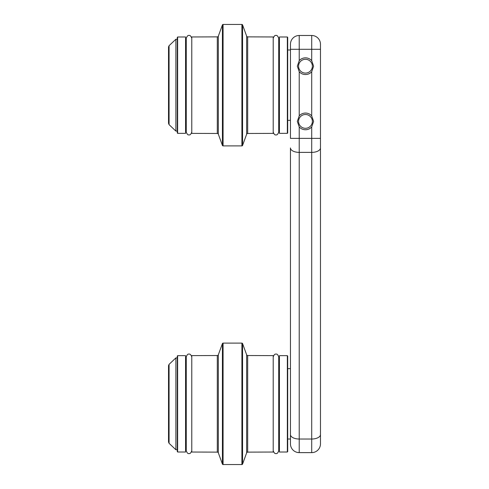 <?xml version="1.0" encoding="UTF-8"?>
<svg xmlns="http://www.w3.org/2000/svg" width="489" height="489" viewBox="0 0 489 489"><rect width="100%" height="100%" fill="white"/><g stroke="black" fill="none" stroke-linecap="round" stroke-linejoin="round"><path stroke-width="0.73" d="M191.78 452.038L191.78 355.613L217.299 355.527L217.299 452.129L191.78 452.038M247.685 355.527L247.685 452.129L273.204 452.038L273.204 355.613L247.685 355.527A1.106 1.106 0 0 1 246.652 354.8L242.562 343.559A0.691 0.691 0 0 0 241.908 343.107L223.076 343.107A0.691 0.691 0 0 0 222.428 343.559L218.332 354.8A1.106 1.106 0 0 1 217.299 355.527M218.332 354.8L218.332 452.851A1.106 1.106 0 0 0 217.299 452.129M218.332 452.851L222.428 464.098A0.691 0.691 0 0 0 223.076 464.55L241.908 464.55A0.691 0.691 0 0 0 242.562 464.098L246.652 452.851A1.106 1.106 0 0 1 247.685 452.129M177.635 355.662L177.293 356.01L177.293 451.647L177.635 451.995L185.569 452.019L185.569 355.637L177.635 355.662L177.635 451.995M287.349 355.662L287.697 356.01L287.697 451.647L287.349 451.995L279.415 452.019L279.415 355.637L287.349 355.662L287.349 451.995M168.528 441.75L168.528 365.9M168.528 442.038L169.078 443.309L169.078 364.348L175.887 357.905L175.887 449.746L177.293 449.746M290.454 427.496L290.454 434.58A8.765 4.444 180 0 0 299.219 439.03L311.707 439.03A8.765 4.444 180 0 0 320.472 434.58L320.472 443.865A8.765 8.765 0 0 1 311.707 452.625L311.707 138.375L320.472 138.375L320.472 49.291L320.472 443.865A8.765 8.765 0 0 1 311.707 452.625L299.219 452.625A8.765 8.765 0 0 1 290.454 443.865L290.454 147.929A8.765 4.444 180 0 0 299.219 152.379L299.219 452.625L298.363 452.582M297.324 452.417L299.219 452.625L297.324 452.417M311.707 71.736L313.608 66.198L311.707 60.654A8.35 8.35 0 0 0 299.219 60.654L297.324 66.198L299.219 71.736A8.35 8.35 0 0 0 311.707 71.736L311.707 115.856A8.35 8.35 0 0 0 299.219 115.856L297.324 121.4L299.219 126.938A8.35 8.35 0 0 0 311.707 126.938L313.608 121.4L311.707 115.856M298.565 66.198A6.901 6.901 0 0 0 305.466 73.099A6.901 6.901 0 0 0 312.367 66.198A6.901 6.901 0 0 0 305.466 59.297A6.901 6.901 0 0 0 298.565 66.198M298.565 121.4A6.901 6.901 0 0 0 305.466 128.301A6.901 6.901 0 0 0 312.367 121.4A6.901 6.901 0 0 0 305.466 114.499A6.901 6.901 0 0 0 298.565 121.4M311.707 60.654L311.707 35.489A8.765 8.765 0 0 1 320.472 44.255L320.472 49.291L320.472 44.255A8.765 8.765 0 0 0 311.707 35.489L299.219 35.489L299.219 60.654M290.454 403.828L290.454 408.725M311.707 126.938L311.707 138.375L290.454 138.375L290.454 44.255A8.765 8.765 0 0 1 299.219 35.489M297.764 452.502L297.367 452.429M320.472 178.143L320.472 159.695M313.156 452.508L312.581 452.582M218.332 36.149L218.332 134.2A1.106 1.106 0 0 0 217.299 133.473L191.78 133.387L191.78 36.962L217.299 36.871L217.299 133.473A1.106 1.106 0 0 1 218.332 134.2L222.428 145.441A0.691 0.691 0 0 0 223.076 145.893L241.908 145.893A0.691 0.691 0 0 0 242.562 145.441L246.652 134.2A1.106 1.106 0 0 1 247.685 133.473A1.106 1.106 0 0 0 246.652 134.2L246.652 36.149L242.562 24.902L242.562 145.441A0.691 0.691 0 0 1 241.908 145.893L241.908 24.45A0.691 0.691 0 0 1 242.562 24.902A0.691 0.691 0 0 0 241.908 24.45L223.076 24.45L223.076 145.893A0.691 0.691 0 0 1 222.428 145.441L222.428 24.902A0.691 0.691 0 0 1 223.076 24.45A0.691 0.691 0 0 0 222.428 24.902L218.332 36.149A1.106 1.106 0 0 1 217.299 36.871M247.685 36.871A1.106 1.106 0 0 1 246.652 36.149A1.106 1.106 0 0 0 247.685 36.871L247.685 133.473L273.204 133.387L273.204 36.962L247.685 36.871M177.635 37.005L177.293 37.353L177.293 132.99L177.635 133.338L185.569 133.363L185.569 36.981L177.635 37.005L177.635 133.338M287.349 37.005L287.697 37.353L287.697 132.99L287.349 133.338L279.415 133.363L279.415 36.981L287.349 37.005L287.349 133.338M168.528 123.1L168.528 47.25M175.887 131.095L169.078 124.652L168.528 123.381L169.078 124.652L169.078 45.691L175.887 39.254L175.887 131.095L177.293 131.095M278.724 359.311L279.072 359.311L279.072 448.346L279.415 448.688M222.428 343.559L222.428 464.098M223.076 343.107L223.076 464.55M241.908 343.107L241.908 464.55M246.652 354.8L246.652 452.851M242.562 343.559L242.562 464.098M185.569 358.963L185.918 359.311L185.918 448.346L185.569 448.688M299.219 126.938L299.219 152.379L311.707 152.379A8.765 4.444 180 0 0 320.472 147.929M299.219 71.736L299.219 115.856M320.472 49.291L290.454 49.291M278.724 40.654L279.072 40.654L279.072 129.689L279.415 130.037M185.569 40.312L185.918 40.654L185.918 129.689L185.569 130.037L185.918 129.689M279.072 359.311L279.415 358.963M273.204 356.903C274.084 354.666 275.007 353.749 275.967 354.146C276.994 353.73 277.911 354.653 278.724 356.903L278.724 450.748L278.724 448.346L279.072 448.346M169.078 443.309L175.887 449.746M175.887 357.905L177.293 357.905M169.078 364.348L168.528 365.619M191.78 450.748L191.78 450.748C190.899 452.985 189.983 453.908 189.023 453.511C188.002 453.939 187.085 453.016 186.26 450.748L186.26 356.903C187.073 354.653 187.996 353.73 189.023 354.146C189.983 353.749 190.899 354.666 191.78 356.903M273.204 450.748C274.084 452.985 275.007 453.908 275.967 453.511C276.982 453.939 277.905 453.016 278.724 450.748M287.697 49.982L290.454 49.982M287.697 368.639L290.454 368.639M287.697 439.018L290.454 439.018M287.697 120.361L290.454 120.361M169.078 45.691L168.528 46.962L169.078 45.691M189.023 134.854C188.063 135.251 187.14 134.334 186.26 132.097C187.14 134.334 188.063 135.251 189.023 134.854C189.983 135.251 190.899 134.334 191.78 132.097C190.899 134.334 189.983 135.251 189.023 134.854M189.023 35.489C189.983 35.092 190.899 36.015 191.78 38.252C190.899 36.015 189.983 35.092 189.023 35.489C188.063 35.092 187.14 36.015 186.26 38.252L186.26 132.097M279.072 129.689L278.724 129.689L278.724 132.097C277.844 134.334 276.927 135.251 275.967 134.854C275.007 135.251 274.084 134.334 273.204 132.097C274.084 134.334 275.007 135.251 275.967 134.854C276.927 135.251 277.844 134.334 278.724 132.097L278.724 38.252C277.844 36.015 276.927 35.092 275.967 35.489C275.007 35.092 274.084 36.015 273.204 38.252C274.084 36.015 275.007 35.092 275.967 35.489C276.927 35.092 277.844 36.015 278.724 38.252M279.072 40.654L279.415 40.312M175.887 39.254L177.293 39.254"/></g></svg>
